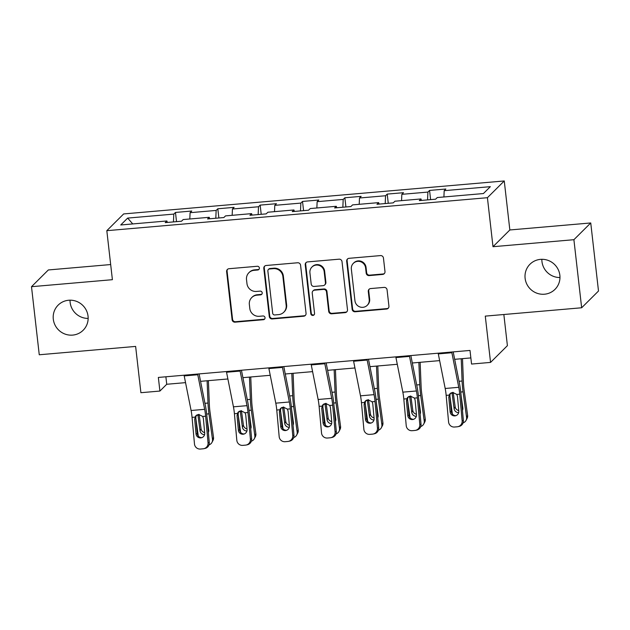 <?xml version="1.0" encoding="UTF-8"?>
<svg xmlns="http://www.w3.org/2000/svg" width="630" height="630" viewBox="0 0 630 630"><rect width="100%" height="100%" fill="white"/><g stroke="black" fill="none" stroke-linecap="round" stroke-linejoin="round"><path stroke-width="0.94" d="M259.379 267.978A1.906 1.851 -134.8 0 0 257.3 266.269L228.989 268.719A2.717 2.646 -134.8 0 0 226.627 271.625L232.108 319.725A2.717 2.646 -134.8 0 0 235.077 322.166L263.395 319.717A1.906 1.851 -134.8 0 0 265.041 317.685A1.906 1.851 -134.8 0 0 262.962 315.976L259.3 316.291A8.702 8.466 -134.8 0 1 249.803 308.48L249.346 304.471A8.702 8.466 -134.8 0 1 256.898 295.179L260.56 294.864A1.906 1.851 -134.8 0 0 262.214 292.832A1.906 1.851 -134.8 0 0 260.135 291.123L256.473 291.438A8.702 8.466 -134.8 0 1 246.968 283.626L246.511 279.618A8.702 8.466 -134.8 0 1 254.063 270.325L257.725 270.01A1.906 1.851 -134.8 0 0 259.379 267.978M525.113 278.295A17.727 17.246 -134.8 0 0 536.815 293.17A17.727 17.246 -134.8 0 0 554.983 289.367A17.727 17.246 -134.8 0 0 559.857 275.286A17.727 17.246 -134.8 0 0 548.155 260.411A17.727 17.246 -134.8 0 0 529.987 264.222A17.727 17.246 -134.8 0 0 525.113 278.295M541.847 259.3A17.727 17.246 -134.8 0 0 541.957 261.552A17.727 17.246 -134.8 0 0 559.968 277.539M53.298 319.182A17.727 17.246 -134.8 0 0 64.992 334.058A17.727 17.246 -134.8 0 0 83.168 330.246A17.727 17.246 -134.8 0 0 88.042 316.166A17.727 17.246 -134.8 0 0 76.34 301.29A17.727 17.246 -134.8 0 0 58.173 305.101A17.727 17.246 -134.8 0 0 53.298 319.182M70.032 300.187A17.727 17.246 -134.8 0 0 70.143 302.432A17.727 17.246 -134.8 0 0 88.153 318.418M382.623 274.436A2.717 2.646 -134.8 0 0 384.985 271.53L383.45 258.032A2.717 2.646 -134.8 0 0 380.473 255.591L349.036 258.316A2.717 2.646 -134.8 0 0 346.673 261.222L352.154 309.322A2.717 2.646 -134.8 0 0 355.123 311.771L386.568 309.046A2.717 2.646 -134.8 0 0 388.93 306.141L387.072 289.839A2.717 2.646 -134.8 0 0 384.103 287.398L370.645 288.564A2.717 2.646 -134.8 0 0 368.282 291.462L369.204 299.549A7.276 7.072 -134.8 0 1 359.746 306.889A7.276 7.072 -134.8 0 1 354.95 300.786L351.343 269.112A7.276 7.072 -134.8 0 1 360.793 261.781A7.276 7.072 -134.8 0 1 365.597 267.884L366.195 273.16A2.717 2.646 -134.8 0 0 369.164 275.601L382.623 274.436L383.079 273.979A2.717 2.646 -134.8 0 0 384.45 273.452M110.675 264.553L48.345 269.955L31.5 286.697L39.257 354.769L135.631 346.413L140.899 392.703L159.902 391.057L158.351 377.441L470.004 350.438L471.555 364.053L490.557 362.407L507.402 345.657L503.85 314.512M573.899 239.699L590.743 222.957L509.843 229.966L492.999 246.708L573.899 239.699L581.655 307.771L485.281 316.118L490.557 362.407M492.999 246.708L487.415 197.702L106.816 230.682L123.661 213.932L504.26 180.96L487.415 197.702M31.5 286.697L112.4 279.689L106.816 230.682M300.573 265.214A2.717 2.646 -134.8 0 0 297.604 262.773L266.159 265.498A2.717 2.646 -134.8 0 0 263.805 268.404L269.286 316.504A2.717 2.646 -134.8 0 0 272.255 318.945L303.691 316.221A2.717 2.646 -134.8 0 0 306.054 313.323L300.573 265.214M307.598 261.907L339.042 259.182A2.717 2.646 -134.8 0 1 342.011 261.623L347.492 309.732A2.717 2.646 -134.8 0 1 345.13 312.63L331.671 313.803A2.717 2.646 -134.8 0 1 328.702 311.354L326.482 291.848A2.717 2.646 -134.8 0 0 323.513 289.406L314.583 290.178A2.717 2.646 -134.8 0 0 312.228 293.084L314.543 313.393A1.906 1.851 -134.8 0 1 312.063 315.315A1.906 1.851 -134.8 0 1 310.81 313.716L305.235 264.813A2.717 2.646 -134.8 0 1 307.598 261.907M590.743 222.957L598.5 291.021L581.655 307.771M429.565 190.425L427.904 192.079L401.845 194.331L403.507 192.685L387.214 194.095L385.552 195.749L359.494 198.001L361.155 196.355L344.862 197.765L343.2 199.419L317.142 201.671L318.804 200.025L302.518 201.435L300.856 203.088L274.79 205.341L276.452 203.695L260.166 205.104L258.505 206.758L232.446 209.01L234.108 207.364L217.815 208.774L216.153 210.428L190.095 212.68L191.756 211.034L175.471 212.444L173.809 214.098L127.654 218.09L120.739 224.973L166.887 220.973L165.225 222.626L181.511 221.217L183.172 219.563L209.239 217.303L207.577 218.957L223.863 217.547L225.524 215.893L251.583 213.633L249.921 215.287L266.214 213.877L267.876 212.223L293.934 209.963L292.273 211.617L308.558 210.207L310.22 208.554L336.286 206.293L334.625 207.947L350.91 206.538L352.572 204.884L378.63 202.624L376.968 204.277L393.262 202.868L394.923 201.214L420.982 198.954L419.32 200.608L435.606 199.198L437.267 197.544L483.423 193.544L490.345 186.669L444.189 190.669L445.851 189.016L429.565 190.425L430.613 199.631M427.549 199.899L427.904 192.079M401.554 200.639L401.845 194.331M420.982 198.954L421.478 200.419M385.198 203.569L385.552 195.749M359.202 204.309L359.494 198.001M378.63 202.624L379.126 204.089M342.846 207.231L343.2 199.419M316.858 207.979L317.142 201.671M336.286 206.293L336.774 207.758M300.494 210.9L300.856 203.088M274.507 211.648L274.79 205.341M293.934 209.963L294.43 211.428M258.15 214.57L258.505 206.758M232.155 215.318L232.446 209.01M251.583 213.633L252.079 215.098M215.799 218.24L216.153 210.428M189.803 218.988L190.095 212.68M209.239 217.303L209.727 218.768M173.447 221.91L173.809 214.098M132.757 223.934L127.654 218.09M166.887 220.973L167.383 222.437M509.843 229.966L504.26 180.96M159.902 391.057L166.73 384.268L185.543 382.638M200.568 381.331L227.887 378.969M242.92 377.661L270.238 375.299M285.272 373.992L312.59 371.629M327.624 370.33L354.942 367.959M369.967 366.66L397.286 364.29M412.319 362.99L439.638 360.62M454.671 359.32L470.854 357.919M443.906 196.97L444.189 190.669M165.879 376.787L166.73 384.268M176.518 221.65L175.471 212.444M218.87 217.98L217.815 208.774M261.214 214.31L260.166 205.104M303.565 210.641L302.518 201.435M345.917 206.971L344.862 197.765M388.261 203.301L387.214 194.095M259.064 269.238A1.906 1.851 -134.8 0 1 258.182 269.553L254.52 269.868A8.702 8.466 -134.8 0 0 249.362 272.255L248.905 272.703M251.74 297.557L252.189 297.108A8.702 8.466 -134.8 0 1 257.355 294.73L261.017 294.407A1.906 1.851 -134.8 0 0 261.899 294.092M227.619 269.254A2.717 2.646 -134.8 0 0 227.084 271.168L232.564 319.276A2.717 2.646 -134.8 0 0 235.533 321.717L263.844 319.26A1.906 1.851 -134.8 0 0 264.726 318.945M264.789 266.033A2.717 2.646 -134.8 0 0 264.253 267.947L269.734 316.055A2.717 2.646 -134.8 0 0 272.711 318.496L304.148 315.772A2.717 2.646 -134.8 0 0 305.518 315.236M269.522 268.986A1.906 1.851 -134.8 0 0 267.868 271.018L272.68 313.244A1.906 1.851 -134.8 0 0 274.759 314.953L278.618 314.614A8.702 8.466 -134.8 0 0 286.17 305.329L282.886 276.468A8.702 8.466 -134.8 0 0 273.381 268.648L269.522 268.986L269.979 268.53A1.906 1.851 -134.8 0 0 268.845 269.057L268.388 269.506M283.784 312.236L284.232 311.787A8.702 8.466 -134.8 0 0 286.626 304.873L286.17 305.329M269.979 268.53L273.837 268.199A8.702 8.466 -134.8 0 1 283.342 276.011L286.626 304.873M312.976 290.926L313.433 290.469A2.717 2.646 -134.8 0 1 315.039 289.729L323.97 288.957A2.717 2.646 -134.8 0 1 326.939 291.399L329.159 310.905A2.717 2.646 -134.8 0 0 332.128 313.346L345.586 312.181A2.717 2.646 -134.8 0 0 346.957 311.645M306.227 262.442A2.717 2.646 -134.8 0 0 305.692 264.356L311.267 313.267A1.906 1.851 -134.8 0 0 314.22 314.661M324.174 271.601A7.276 7.072 -134.8 0 0 311.921 267.065A7.276 7.072 -134.8 0 0 309.921 272.837L311.189 283.996A2.717 2.646 -134.8 0 0 314.157 286.437L323.088 285.666A2.717 2.646 -134.8 0 0 325.45 282.76L324.174 271.601L324.631 271.152A7.276 7.072 -134.8 0 0 312.378 266.608L311.921 267.065M324.702 284.918L325.151 284.469A2.717 2.646 -134.8 0 0 325.899 282.311L325.45 282.76M324.631 271.152L325.899 282.311M353.343 263.34L353.792 262.883A7.276 7.072 -134.8 0 1 366.054 267.427L366.652 272.703A2.717 2.646 -134.8 0 0 369.621 275.145L383.079 273.979M367.203 305.322L367.66 304.873A7.276 7.072 -134.8 0 0 369.66 299.1L369.204 299.549M369.274 289.091A2.717 2.646 -134.8 0 0 368.739 291.013L369.66 299.1M347.666 258.851A2.717 2.646 -134.8 0 0 347.13 260.765L352.611 308.873A2.717 2.646 -134.8 0 0 355.58 311.315L387.025 308.59A2.717 2.646 -134.8 0 0 388.395 308.062M195.883 418.627L198.292 436.094M207.112 380.764L208.002 403.035A20.774 3.733 85 0 0 208.963 413.839L212.483 439.37L213.515 437.393A5.544 5.245 27.6 0 1 212.995 440.425L211.964 442.402A5.544 5.245 -152.4 0 0 212.483 439.37M208.396 380.654L209.357 404.665A13.852 2.489 85 0 0 209.995 411.87L213.515 437.393M208.995 444.882A5.544 5.245 -152.4 0 0 211.964 442.402M208.357 432.401A4.434 4.197 27.6 0 0 208.727 430.062L207.018 417.666M204.569 434.684A4.434 4.197 27.6 0 1 200.041 430.81L197.907 414.8L196.962 414.879M199.096 414.39L201.072 428.833A4.434 4.197 -152.4 0 0 204.663 432.605M197.639 374.039A9.694 1.74 85 0 0 197.773 374.74L204.663 409.327A13.852 2.489 -95 0 1 205.632 416.202L208.05 442.819L209.278 442.551A5.544 5.449 77.6 0 1 205.034 448.434L203.813 448.702A5.544 5.449 -102.4 0 0 208.05 442.819M199.096 373.913L205.411 405.618A20.774 3.733 -95 0 1 206.861 415.934L209.278 442.551M184.07 375.212A9.694 1.74 85 0 0 184.204 375.913L191.095 410.5A13.852 2.489 -95 0 1 192.055 417.375L194.481 444A5.544 5.449 -102.4 0 0 200.411 449.04L203.12 448.804A5.544 5.449 -102.4 0 0 203.813 448.702M196.198 415.398L195.804 417.729L194.686 419.218L196.017 433.857L197.245 433.59L195.804 417.729M197.245 433.59A4.434 4.355 -102.4 0 0 201.915 437.63M194.686 419.218L195.568 416.076L198.592 414.406L202.71 416.454L203.372 418.462L204.703 433.101A4.434 4.355 77.6 0 1 200.765 437.889A4.434 4.355 77.6 0 1 196.017 433.857M238.234 414.957L240.644 432.424M249.464 377.094L250.354 399.373A20.774 3.733 85 0 0 251.307 410.169L254.835 435.7L255.867 433.724A5.544 5.245 27.6 0 1 255.347 436.755L254.315 438.732A5.544 5.245 -152.4 0 0 254.835 435.7M250.748 376.984L251.709 400.995A13.852 2.489 85 0 0 252.346 408.201L255.867 433.724M251.346 441.213A5.544 5.245 -152.4 0 0 254.315 438.732M250.709 428.731A4.434 4.197 27.6 0 0 251.079 426.392L249.362 413.997M246.921 431.015A4.434 4.197 27.6 0 1 242.385 427.14L240.258 411.13L239.305 411.209M241.448 410.721L243.424 425.163A4.434 4.197 -152.4 0 0 247.007 428.935M280.586 411.288L282.996 428.754M291.816 373.425L292.706 395.703A20.774 3.733 85 0 0 293.659 406.5L297.179 432.03L298.211 430.054A5.544 5.245 27.6 0 1 297.691 433.086L296.659 435.062A5.544 5.245 -152.4 0 0 297.179 432.03M293.1 373.314L294.052 397.325A13.852 2.489 85 0 0 294.69 404.531L298.211 430.054M293.698 437.543A5.544 5.245 -152.4 0 0 296.659 435.062M293.052 425.061A4.434 4.197 27.6 0 0 293.423 422.722L291.714 410.327M289.264 427.345A4.434 4.197 27.6 0 1 284.736 423.47L282.602 407.46L281.657 407.547M283.799 407.051L285.768 421.494A4.434 4.197 -152.4 0 0 289.359 425.266M239.991 370.369A9.694 1.74 85 0 0 240.125 371.07L247.015 405.657A13.852 2.489 -95 0 1 247.984 412.532L250.401 439.149L251.63 438.882A5.544 5.449 77.6 0 1 247.385 444.764L246.157 445.032A5.544 5.449 -102.4 0 0 250.401 439.149M241.44 370.243L247.755 401.948A20.774 3.733 -95 0 1 249.204 412.264L251.63 438.882M226.422 371.543A9.694 1.74 85 0 0 226.548 372.243L233.439 406.83A13.852 2.489 -95 0 1 234.407 413.705L236.825 440.331A5.544 5.449 -102.4 0 0 242.755 445.371L245.472 445.134A5.544 5.449 -102.4 0 0 246.157 445.032M238.549 411.729L238.156 414.06L237.037 415.548L238.368 430.188L239.597 429.92L238.156 414.06M239.597 429.92A4.434 4.355 -102.4 0 0 244.267 433.96M237.037 415.548L237.919 412.406L240.943 410.736L245.054 412.784L245.724 414.792L247.055 429.432A4.434 4.355 77.6 0 1 243.117 434.22A4.434 4.355 77.6 0 1 238.368 430.188M282.342 366.699A9.694 1.74 85 0 0 282.476 367.4L289.367 401.987A13.852 2.489 -95 0 1 290.328 408.862L292.753 435.48L293.974 435.212A5.544 5.449 77.6 0 1 289.737 441.094L288.509 441.362A5.544 5.449 -102.4 0 0 292.753 435.48M283.791 366.573L290.107 398.278A20.774 3.733 -95 0 1 291.556 408.594L293.974 435.212M268.766 367.873A9.694 1.74 85 0 0 268.9 368.574L275.79 403.161A13.852 2.489 -95 0 1 276.759 410.035L279.177 436.661A5.544 5.449 -102.4 0 0 285.106 441.701L287.823 441.465A5.544 5.449 -102.4 0 0 288.509 441.362M280.901 408.059L280.5 410.39L279.389 411.878L280.72 426.518L281.941 426.25L280.5 410.39M281.941 426.25A4.434 4.355 -102.4 0 0 286.618 430.29M279.389 411.878L280.263 408.736L283.287 407.067L287.406 409.114L288.075 411.122L289.406 425.762A4.434 4.355 77.6 0 1 285.461 430.558A4.434 4.355 77.6 0 1 280.72 426.518M322.93 407.618L325.34 425.085M334.16 369.763L335.05 392.033A20.774 3.733 85 0 0 336.01 402.838L339.531 428.361L340.562 426.384A5.544 5.245 27.6 0 1 340.043 429.416L339.011 431.392A5.544 5.245 -152.4 0 0 339.531 428.361M335.443 369.645L336.404 393.655A13.852 2.489 85 0 0 337.042 400.861L340.562 426.384M336.05 433.873A5.544 5.245 -152.4 0 0 339.011 431.392M335.404 421.391A4.434 4.197 27.6 0 0 335.774 419.052L334.065 406.657M331.616 423.675A4.434 4.197 27.6 0 1 327.088 419.8L324.954 403.791L324.009 403.877M326.143 403.381L328.12 417.824A4.434 4.197 -152.4 0 0 331.711 421.596M365.282 403.948L367.692 421.415M376.512 366.093L377.401 388.363A20.774 3.733 85 0 0 378.362 399.168L381.882 424.691L382.914 422.714A5.544 5.245 27.6 0 1 382.394 425.746L381.363 427.723A5.544 5.245 -152.4 0 0 381.882 424.691M377.795 365.975L378.756 389.986A13.852 2.489 85 0 0 379.394 397.191L382.914 422.714M378.394 430.203A5.544 5.245 -152.4 0 0 381.363 427.723M377.756 417.722A4.434 4.197 27.6 0 0 378.126 415.383L376.417 402.987M373.968 420.005A4.434 4.197 27.6 0 1 369.44 416.131L367.306 400.121L366.353 400.207M368.495 399.711L370.471 414.154A4.434 4.197 -152.4 0 0 374.062 417.926M407.634 400.278L410.043 417.745M418.863 362.423L419.753 384.694A20.774 3.733 85 0 0 420.706 395.498L424.226 421.021L425.266 419.044A5.544 5.245 27.6 0 1 424.746 422.076L423.714 424.053A5.544 5.245 -152.4 0 0 424.226 421.021M420.147 362.305L421.1 386.316A13.852 2.489 85 0 0 421.738 393.522L425.266 419.044M420.745 426.534A5.544 5.245 -152.4 0 0 423.714 424.053M420.1 414.052A4.434 4.197 27.6 0 0 420.47 411.713L418.761 399.318M416.32 416.335A4.434 4.197 27.6 0 1 411.784 412.461L409.658 396.451L408.705 396.538M410.847 396.042L412.815 410.484A4.434 4.197 -152.4 0 0 416.406 414.256M324.694 363.03A9.694 1.74 85 0 0 324.82 363.731L331.711 398.317A13.852 2.489 -95 0 1 332.679 405.192L335.097 431.81L336.325 431.542A5.544 5.449 77.6 0 1 332.089 437.425L330.86 437.692A5.544 5.449 -102.4 0 0 335.097 431.81M326.143 362.904L332.459 394.608A20.774 3.733 -95 0 1 333.908 404.925L336.325 431.542M311.118 364.203A9.694 1.74 85 0 0 311.252 364.904L318.142 399.491A13.852 2.489 -95 0 1 319.111 406.366L321.528 432.991A5.544 5.449 -102.4 0 0 327.458 438.031L330.175 437.795A5.544 5.449 -102.4 0 0 330.86 437.692M323.245 404.389L322.851 406.72L321.733 408.209L323.064 422.848L324.293 422.58L322.851 406.72M324.293 422.58A4.434 4.355 -102.4 0 0 328.962 426.62M321.733 408.209L322.615 405.066L325.639 403.397L329.758 405.444L330.427 407.452L331.758 422.092A4.434 4.355 77.6 0 1 327.813 426.888A4.434 4.355 77.6 0 1 323.064 422.848M367.038 359.36A9.694 1.74 85 0 0 367.172 360.061L374.062 394.648A13.852 2.489 -95 0 1 375.031 401.523L377.449 428.14L378.677 427.872A5.544 5.449 77.6 0 1 374.433 433.755L373.212 434.023A5.544 5.449 -102.4 0 0 377.449 428.14M368.487 359.234L374.811 390.939A20.774 3.733 -95 0 1 376.26 401.255L378.677 427.872M353.469 360.533A9.694 1.74 85 0 0 353.603 361.242L360.494 395.821A13.852 2.489 -95 0 1 361.455 402.696L363.872 429.321A5.544 5.449 -102.4 0 0 369.81 434.361L372.519 434.133A5.544 5.449 -102.4 0 0 373.212 434.023M365.597 400.719L365.203 403.05L364.085 404.539L365.416 419.178L366.644 418.911L365.203 403.05M366.644 418.911A4.434 4.355 -102.4 0 0 371.314 422.951M364.085 404.539L364.967 401.397L367.991 399.727L372.109 401.775L372.771 403.783L374.102 418.422A4.434 4.355 77.6 0 1 370.164 423.218A4.434 4.355 77.6 0 1 365.416 419.178M409.39 355.69A9.694 1.74 85 0 0 409.524 356.391L416.414 390.978A13.852 2.489 -95 0 1 417.383 397.853L419.8 424.47L421.029 424.203A5.544 5.449 77.6 0 1 416.784 430.085L415.556 430.353A5.544 5.449 -102.4 0 0 419.8 424.47M410.839 355.564L417.154 387.269A20.774 3.733 -95 0 1 418.603 397.585L421.029 424.203M395.813 356.863A9.694 1.74 85 0 0 395.947 357.572L402.838 392.151A13.852 2.489 -95 0 1 403.806 399.034L406.224 425.652A5.544 5.449 -102.4 0 0 412.154 430.692L414.871 430.463A5.544 5.449 -102.4 0 0 415.556 430.353M407.949 397.05L407.555 399.381L406.437 400.869L407.767 415.509L408.996 415.241L407.555 399.381M408.996 415.241A4.434 4.355 -102.4 0 0 413.666 419.281M406.437 400.869L407.319 397.727L410.335 396.057L414.453 398.105L415.123 400.113L416.454 414.753A4.434 4.355 77.6 0 1 412.508 419.548A4.434 4.355 77.6 0 1 407.767 415.509M449.985 396.609L452.395 414.075M461.215 358.753L462.097 381.024A20.774 3.733 85 0 0 463.058 391.828L466.578 417.351L467.61 415.375A5.544 5.245 27.6 0 1 467.09 418.407L466.058 420.383A5.544 5.245 -152.4 0 0 466.578 417.351M462.491 358.643L463.452 382.646A13.852 2.489 85 0 0 464.09 389.852L467.61 415.375M463.097 422.864A5.544 5.245 -152.4 0 0 466.058 420.383M462.452 410.382A4.434 4.197 27.6 0 0 462.822 408.043L461.113 395.648M458.664 412.666A4.434 4.197 27.6 0 1 454.135 408.791L452.001 392.781L451.056 392.868M453.19 392.372L455.167 406.815A4.434 4.197 -152.4 0 0 458.758 410.587M451.741 352.02A9.694 1.74 85 0 0 451.875 352.721L458.766 387.308A13.852 2.489 -95 0 1 459.727 394.183L462.152 420.801L463.373 420.533A5.544 5.449 77.6 0 1 459.136 426.416L457.908 426.683A5.544 5.449 -102.4 0 0 462.152 420.801M453.19 351.894L459.506 383.599A20.774 3.733 -95 0 1 460.955 393.915L463.373 420.533M438.165 353.194A9.694 1.74 85 0 0 438.299 353.902L445.19 388.482A13.852 2.489 -95 0 1 446.158 395.364L448.576 421.982A5.544 5.449 -102.4 0 0 454.506 427.022L457.223 426.793A5.544 5.449 -102.4 0 0 457.908 426.683M450.292 393.38L449.899 395.711L448.788 397.199L450.119 411.839L451.34 411.571L449.899 395.711M451.34 411.571A4.434 4.355 -102.4 0 0 456.01 415.611M448.788 397.199L449.662 394.057L452.687 392.388L456.805 394.435L457.474 396.443L458.805 411.091A4.434 4.355 77.6 0 1 454.86 415.879A4.434 4.355 77.6 0 1 450.119 411.839M254.52 269.868L254.063 270.325M261.017 294.407L260.56 294.864M257.355 294.73L256.898 295.179M263.844 319.26L263.395 319.717M235.533 321.717L235.077 322.166M232.564 319.276L232.108 319.725M227.084 271.168L226.627 271.625M258.182 269.553L257.725 270.01M304.148 315.772L303.691 316.221M272.711 318.496L272.255 318.945M269.734 316.055L269.286 316.504M264.253 267.947L263.805 268.404M283.342 276.011L282.886 276.468M273.837 268.199L273.381 268.648M345.586 312.181L345.13 312.63M332.128 313.346L331.671 313.803M329.159 310.905L328.702 311.354M326.939 291.399L326.482 291.848M323.97 288.957L323.513 289.406M315.039 289.729L314.583 290.178M311.267 313.267L310.81 313.716M305.692 264.356L305.235 264.813M369.621 275.145L369.164 275.601M366.652 272.703L366.195 273.16M366.054 267.427L365.597 267.884M368.739 291.013L368.282 291.462M387.025 308.59L386.568 309.046M355.58 311.315L355.123 311.771M352.611 308.873L352.154 309.322M347.13 260.765L346.673 261.222M208.963 413.839L206.671 414.044M208.002 403.035L204.947 403.302M200.041 430.81L201.072 428.833M199.135 414.792L197.938 415.603M202.71 416.454L205.632 416.202M192.055 417.375L194.985 417.123M191.095 410.5L204.663 409.327M184.204 375.913L197.773 374.74M251.307 410.169L249.023 410.374M250.354 399.373L247.299 399.633M242.385 427.14L243.424 425.163M241.487 411.13L240.29 411.933M293.659 406.5L291.367 406.704M292.706 395.703L289.65 395.963M284.736 423.47L285.768 421.494M283.831 407.46L282.642 408.264M245.054 412.784L247.984 412.532M234.407 413.705L237.329 413.453M233.439 406.83L247.015 405.657M226.548 372.243L240.125 371.07M287.406 409.114L290.328 408.862M276.759 410.035L279.681 409.784M275.79 403.161L289.367 401.987M268.9 368.574L282.476 367.4M336.01 402.838L333.719 403.035M335.05 392.033L331.994 392.293M327.088 419.8L328.12 417.824M326.183 403.791L324.993 404.594M378.362 399.168L376.071 399.365M377.401 388.363L374.346 388.623M369.44 416.131L370.471 414.154M368.534 400.121L367.337 400.924M420.706 395.498L418.415 395.695M419.753 384.694L416.698 384.954M411.784 412.461L412.815 410.484M410.878 396.451L409.689 397.262M329.758 405.444L332.679 405.192M319.111 406.366L322.032 406.114M318.142 399.491L331.711 398.317M311.252 364.904L324.82 363.731M372.109 401.775L375.031 401.523M361.455 402.696L364.384 402.444M360.494 395.821L374.062 394.648M353.603 361.242L367.172 360.061M414.453 398.105L417.383 397.853M403.806 399.034L406.728 398.774M402.838 392.151L416.414 390.978M395.947 357.572L409.524 356.391M463.058 391.828L460.766 392.025M462.097 381.024L459.042 381.284M454.135 408.791L455.167 406.815M453.23 392.781L452.041 393.592M456.805 394.435L459.727 394.183M446.158 395.364L449.08 395.105M445.19 388.482L458.766 387.308M438.299 353.902L451.875 352.721"/></g></svg>
